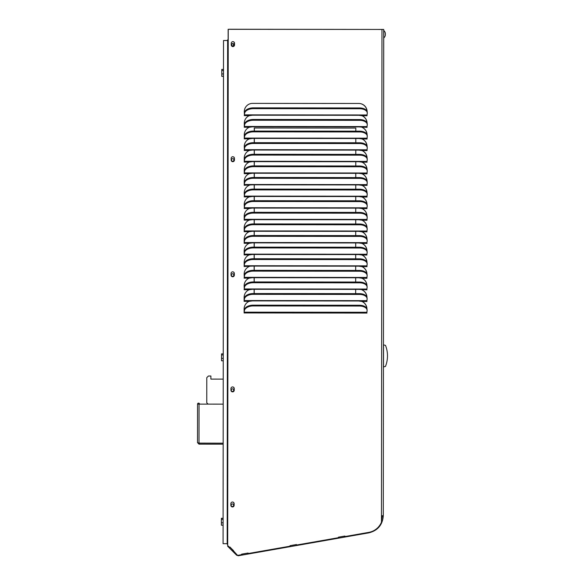<?xml version="1.0" encoding="UTF-8"?>
<svg xmlns="http://www.w3.org/2000/svg" width="585" height="585" viewBox="0 0 585 585"><rect width="100%" height="100%" fill="white"/><g stroke="black" fill="none" stroke-linecap="round" stroke-linejoin="round"><path stroke-width="0.88" d="M338.43 537.184L344.799 536.065L344.967 536.555L344.879 536.05L338.43 537.184L338.518 537.688L296.566 545.044L296.398 544.555L290.021 545.673L290.109 546.178L248.164 553.534L247.996 553.052L241.62 554.17L241.707 554.668L238.314 555.267A1.411 1.411 -89.9 0 1 237.079 554.872L229.985 547.026L229.21 547.779L227.777 546.339L228.208 545.995L229.612 547.399L229.188 547.757M254.204 293.56L254.204 289.297M254.212 281.948L254.219 277.692M254.226 270.343L254.226 266.08M254.234 258.738L254.234 254.475M254.241 247.133L254.248 242.87M254.256 235.528L254.256 231.265M254.263 223.923L254.27 219.66M254.278 212.318L254.278 208.055M254.285 200.706L254.285 196.45M254.292 189.101L254.299 184.838M254.307 177.496L254.307 173.233M254.314 165.891L254.321 161.628M254.321 154.286L254.329 150.023M254.336 142.681L254.336 138.418M254.343 131.077L254.351 127.991M227.697 544.65L227.302 544.255A1.462 1.462 0 0 1 227.192 543.692L227.697 543.692L227.192 543.692L227.631 40.511L223.521 40.511L223.082 543.692L227.192 543.692L227.631 40.021L228.135 40.021M227.697 40.021A1.462 1.462 0 0 1 228.135 39.341M227.697 544.087L227.302 544.255M231.112 505.243A1.309 1.302 -89.9 0 1 232.413 503.934A1.309 1.302 -89.9 0 1 233.715 505.243A1.309 1.302 -89.9 0 1 232.413 506.544A1.309 1.302 -89.9 0 1 231.112 505.243M231.214 390.144A1.309 1.302 -89.9 0 1 232.516 388.842A1.309 1.302 -89.9 0 1 233.817 390.151A1.309 1.302 -89.9 0 1 232.516 391.453A1.309 1.302 -89.9 0 1 231.214 390.144M231.316 275.052A1.309 1.302 -89.9 0 1 232.618 273.751A1.309 1.302 -89.9 0 1 233.92 275.06A1.309 1.302 -89.9 0 1 232.618 276.361A1.309 1.302 -89.9 0 1 231.316 275.052M231.411 159.961A1.309 1.302 -89.9 0 1 232.72 158.659A1.309 1.302 -89.9 0 1 234.022 159.968A1.309 1.302 -89.9 0 1 232.713 161.27A1.309 1.302 -89.9 0 1 231.411 159.961M231.514 44.869A1.309 1.302 -89.9 0 1 232.815 43.568A1.309 1.302 -89.9 0 1 234.117 44.877A1.309 1.302 -89.9 0 1 232.815 46.178A1.309 1.302 -89.9 0 1 231.514 44.869M232.377 503.934A1.309 1.302 -89.9 0 1 233.634 505.243A1.309 1.302 -89.9 0 1 232.369 506.544M232.472 388.842A1.309 1.302 -89.9 0 1 233.737 390.151A1.309 1.302 -89.9 0 1 232.472 391.453M232.574 273.751A1.309 1.302 -89.9 0 1 233.832 275.06A1.309 1.302 -89.9 0 1 232.574 276.361M232.676 158.659A1.309 1.302 -89.9 0 1 233.934 159.968A1.309 1.302 -89.9 0 1 232.676 161.27M232.779 43.568A1.309 1.302 -89.9 0 1 234.037 44.877A1.309 1.302 -89.9 0 1 232.771 46.178M229.188 29.25L382.714 29.447M223.243 353.866L221.532 353.866L221.532 360.777L223.236 360.777M223.104 518.281L221.393 518.281L221.386 522.807L221.386 525.198L223.097 525.198M223.492 69.425L221.781 69.425L221.781 76.335L223.485 76.343M223.097 522.807L221.386 522.807M221.393 519.348L223.097 519.348M223.243 358.393L221.532 358.393M221.532 354.934L223.243 354.934M223.492 73.951L221.781 73.951M221.781 70.493L223.492 70.493M254.263 131.077L254.263 127.991L355.819 128.078L355.812 131.164M355.804 138.506L355.804 142.769M355.797 150.111L355.79 154.374M355.782 161.716L355.782 165.979M355.775 173.321L355.775 177.584M355.768 184.933L355.76 189.189M355.753 196.538L355.753 200.801M355.746 208.143L355.738 212.406M355.738 219.748L355.731 224.011M355.724 231.353L355.724 235.616M355.717 242.958L355.709 247.221M355.702 254.563L355.702 258.826M355.695 266.175L355.687 270.431M355.687 277.78L355.68 282.043M355.673 289.385L355.673 293.648M254.117 293.56L254.124 289.297M254.131 281.948L254.131 277.692M254.139 270.343L254.146 266.08M254.153 258.738L254.153 254.475M254.161 247.133L254.168 242.87M254.168 235.528L254.175 231.265M254.183 223.923L254.183 219.66M254.19 212.318L254.197 208.055M254.204 200.706L254.204 196.45M254.212 189.101L254.212 184.838M254.219 177.496L254.226 173.233M254.234 165.891L254.234 161.628M254.241 154.286L254.248 150.023M254.248 142.681L254.256 138.418M248.003 553.081L241.868 554.156L242.029 555.099L238.314 555.75L236.64 555.216L229.21 547.779M232.399 550.975L233.071 550.302L229.898 547.114M244.296 115.676L244.567 112.569A8.219 4.695 -3.4 0 1 253.342 107.859L359.614 107.954A8.219 4.695 -3.4 0 1 367.226 112.174L367.27 112.956A8.219 4.695 -3.4 0 1 367.256 113.461L367.131 114.47M244.567 112.569L244.61 113.351A8.219 4.695 -3.4 0 1 253.393 108.642L359.658 108.737A8.219 4.695 -3.4 0 1 367.27 112.956M244.391 309.867L244.164 312.997L244.391 309.867A8.219 4.695 -3.4 0 1 253.173 305.165L359.439 305.253A8.219 4.695 -3.4 0 1 367.051 309.48L367.102 310.255A8.219 4.695 -3.4 0 1 367.087 310.759L366.875 312.507M244.435 310.65A8.219 4.695 -3.4 0 1 253.217 305.94L359.483 306.035A8.219 4.695 -3.4 0 1 367.102 310.255M244.398 298.262L244.172 301.392L244.398 298.262A8.219 4.695 -3.4 0 1 253.181 293.553L359.446 293.648A8.219 4.695 -3.4 0 1 367.066 297.867L367.109 298.65A8.219 4.695 -3.4 0 1 367.095 299.154L366.883 300.902M244.45 299.045A8.219 4.695 -3.4 0 1 253.232 294.335L359.497 294.43A8.219 4.695 -3.4 0 1 367.109 298.65M244.142 289.765L244.413 286.657A8.219 4.695 -3.4 0 1 253.188 281.948L359.461 282.043A8.219 4.695 -3.4 0 1 367.073 286.262L367.124 287.045A8.219 4.695 -3.4 0 1 367.102 287.549L366.978 288.559M244.413 286.657L244.457 287.44A8.219 4.695 -3.4 0 1 253.239 282.73L359.504 282.826A8.219 4.695 -3.4 0 1 367.124 287.045M244.15 278.16L244.42 275.052A8.219 4.695 -3.4 0 1 253.203 270.343L359.468 270.438A8.219 4.695 -3.4 0 1 367.087 274.658L367.131 275.44A8.219 4.695 -3.4 0 1 367.117 275.937L366.905 277.692M244.42 275.052L244.471 275.835A8.219 4.695 -3.4 0 1 253.246 271.126L359.519 271.221A8.219 4.695 -3.4 0 1 367.131 275.44M244.428 263.447L244.201 266.577L244.428 263.447A8.219 4.695 -3.4 0 1 253.21 258.738L359.483 258.833A8.219 4.695 -3.4 0 1 367.095 263.053L367.139 263.835A8.219 4.695 -3.4 0 1 367.124 264.332L366.912 266.08M244.479 264.23A8.219 4.695 -3.4 0 1 253.261 259.521L359.526 259.616A8.219 4.695 -3.4 0 1 367.139 263.835M244.442 251.842L244.216 254.965L244.442 251.842A8.219 4.695 -3.4 0 1 253.225 247.133L359.49 247.228A8.219 4.695 -3.4 0 1 367.102 251.448L367.153 252.23A8.219 4.695 -3.4 0 1 367.139 252.727L367.007 253.744M244.486 252.625A8.219 4.695 -3.4 0 1 253.268 247.916L359.534 248.003A8.219 4.695 -3.4 0 1 367.153 252.23M244.45 240.238L244.223 243.36L244.45 240.238A8.219 4.695 -3.4 0 1 253.232 235.528L359.497 235.616A8.219 4.695 -3.4 0 1 367.117 239.843L367.161 240.625A8.219 4.695 -3.4 0 1 367.146 241.122L367.022 242.131M244.501 241.013A8.219 4.695 -3.4 0 1 253.276 236.311L359.548 236.398A8.219 4.695 -3.4 0 1 367.161 240.625M244.464 228.625L244.23 231.755L244.464 228.625A8.219 4.695 -3.4 0 1 253.239 223.923L359.512 224.011A8.219 4.695 -3.4 0 1 367.124 228.238L367.175 229.013A8.219 4.695 -3.4 0 1 367.153 229.517L366.941 231.265M244.508 229.408A8.219 4.695 -3.4 0 1 253.29 224.698L359.556 224.794A8.219 4.695 -3.4 0 1 367.175 229.013M244.471 217.02L244.245 220.15L244.471 217.02A8.219 4.695 -3.4 0 1 253.254 212.318L359.519 212.406A8.219 4.695 -3.4 0 1 367.139 216.625L367.183 217.408A8.219 4.695 -3.4 0 1 367.168 217.912L366.956 219.66M244.515 217.803A8.219 4.695 -3.4 0 1 253.298 213.094L359.57 213.189A8.219 4.695 -3.4 0 1 367.183 217.408M244.216 208.523L244.479 205.415A8.219 4.695 -3.4 0 1 253.261 200.706L359.534 200.801A8.219 4.695 -3.4 0 1 367.146 205.021L367.19 205.803A8.219 4.695 -3.4 0 1 367.175 206.308L367.051 207.317M244.479 205.415L244.53 206.198A8.219 4.695 -3.4 0 1 253.312 201.489L359.578 201.584A8.219 4.695 -3.4 0 1 367.19 205.803M244.223 196.918L244.493 193.81A8.219 4.695 -3.4 0 1 253.276 189.101L359.541 189.196A8.219 4.695 -3.4 0 1 367.153 193.416L367.204 194.198A8.219 4.695 -3.4 0 1 367.183 194.703L366.978 196.45M244.493 193.81L244.537 194.593A8.219 4.695 -3.4 0 1 253.32 189.884L359.585 189.979A8.219 4.695 -3.4 0 1 367.204 194.198M244.501 182.206L244.274 185.335L244.501 182.206A8.219 4.695 -3.4 0 1 253.283 177.496L359.548 177.591A8.219 4.695 -3.4 0 1 367.168 181.811L367.212 182.593A8.219 4.695 -3.4 0 1 367.197 183.09L366.985 184.838M244.552 182.988A8.219 4.695 -3.4 0 1 253.327 178.279L359.599 178.374A8.219 4.695 -3.4 0 1 367.212 182.593M244.515 170.601L244.281 173.73L244.515 170.601A8.219 4.695 -3.4 0 1 253.29 165.891L359.563 165.986A8.219 4.695 -3.4 0 1 367.175 170.206L367.219 170.988A8.219 4.695 -3.4 0 1 367.204 171.485L366.992 173.233M244.559 171.383A8.219 4.695 -3.4 0 1 253.342 166.674L359.607 166.769A8.219 4.695 -3.4 0 1 367.219 170.988M244.523 158.996L244.296 162.118L244.523 158.996A8.219 4.695 -3.4 0 1 253.305 154.286L359.57 154.381A8.219 4.695 -3.4 0 1 367.183 158.601L367.234 159.383A8.219 4.695 -3.4 0 1 367.219 159.88L367.087 160.89M244.567 159.771A8.219 4.695 -3.4 0 1 253.349 155.069L359.621 155.157A8.219 4.695 -3.4 0 1 367.234 159.383M244.259 150.491L244.53 147.383A8.219 4.695 -3.4 0 1 253.312 142.681L359.578 142.769A8.219 4.695 -3.4 0 1 367.197 146.996L367.241 147.778A8.219 4.695 -3.4 0 1 367.226 148.276L367.014 150.023M244.53 147.383L244.581 148.166A8.219 4.695 -3.4 0 1 253.363 143.464L359.629 143.552A8.219 4.695 -3.4 0 1 367.241 147.778M244.545 135.779L244.318 138.908L244.545 135.779A8.219 4.695 -3.4 0 1 253.327 131.077L359.592 131.164A8.219 4.695 -3.4 0 1 367.204 135.391L367.256 136.166A8.219 4.695 -3.4 0 1 367.234 136.671L367.029 138.418M244.589 136.561A8.219 4.695 -3.4 0 1 253.371 131.852L359.636 131.947A8.219 4.695 -3.4 0 1 367.256 136.166M244.552 124.174L244.325 127.303L244.552 124.174A8.219 4.695 -3.4 0 1 253.334 119.464L359.599 119.559A8.219 4.695 -3.4 0 1 367.219 123.779L367.263 124.561A8.219 4.695 -3.4 0 1 367.248 125.066L367.117 126.075M244.603 124.956A8.219 4.695 -3.4 0 1 253.378 120.247L359.651 120.342A8.219 4.695 -3.4 0 1 367.263 124.561M244.457 287.44L244.267 288.953L366.912 289.063M244.471 275.835L244.281 277.348L366.927 277.458M244.53 206.198L244.34 207.712L366.985 207.821M244.537 194.593L244.347 196.107L366.992 196.216M244.581 148.166L244.391 149.687L367.036 149.789M244.61 113.351L244.42 114.865L367.066 114.974M367.029 127.391L367.036 126.813M367.036 115.779L367.044 115.208M244.42 114.865L244.289 111.684A8.322 8.285 90.1 0 1 252.581 103.377L358.854 103.465A8.322 8.285 90.1 0 1 367.131 111.603M367.029 122.93A8.322 8.285 90.1 0 0 362.027 115.75L358.854 115.296L252.581 115.201L249.298 115.654A8.322 8.285 90.1 0 0 244.281 123.289L244.281 127.281M367.117 123.216A8.322 8.285 90.1 0 0 362.115 115.75L362.035 115.728M244.274 138.886L244.267 134.901A8.322 8.285 90.1 0 1 249.29 127.259L252.574 126.813L358.839 126.901L367.022 127.362M244.391 149.687L244.259 146.506A8.322 8.285 90.1 0 1 249.283 138.864L252.566 138.418L358.832 138.506L362.013 138.938M244.245 173.701L244.237 169.716A8.322 8.285 90.1 0 1 249.261 162.074L252.544 161.628L358.81 161.723L361.991 162.147M367.058 192.845A8.322 8.285 90.1 0 0 362.049 185.386L358.788 184.933L252.523 184.838L244.237 185.284L244.23 181.321A8.322 8.285 90.1 0 1 249.247 173.679L252.53 173.233L358.802 173.328L361.983 173.76M244.347 196.107L244.216 192.926A8.322 8.285 90.1 0 1 249.239 185.291M244.34 207.712L244.208 204.531A8.322 8.285 90.1 0 1 249.232 196.896L252.515 196.443L358.78 196.538L361.961 196.97M244.201 220.128L244.201 216.136A8.322 8.285 90.1 0 1 249.217 208.501L252.501 208.055L358.773 208.143L361.954 208.574M244.194 231.733L244.186 227.748A8.322 8.285 90.1 0 1 249.21 220.106L252.493 219.66L358.759 219.748L361.939 220.179M244.172 254.943L244.164 250.958A8.322 8.285 90.1 0 1 249.188 243.316L252.471 242.87L358.737 242.965L361.918 243.389M366.985 274.087A8.322 8.285 90.1 0 0 361.983 266.628L358.722 266.175L252.449 266.08L244.172 266.526L244.157 262.563A8.322 8.285 90.1 0 1 249.181 254.921L252.464 254.475L358.729 254.57L361.91 254.994M244.281 277.348L244.15 274.168A8.322 8.285 90.1 0 1 249.166 266.526M244.267 288.953L244.135 285.772A8.322 8.285 90.1 0 1 249.159 278.138L252.442 277.685L358.707 277.78L361.888 278.211M244.128 301.37L244.128 297.377A8.322 8.285 90.1 0 1 249.151 289.743L252.435 289.29L358.7 289.385L366.875 289.846M244.12 312.975L244.113 308.982A8.322 8.285 90.1 0 1 249.137 301.348L252.42 300.902L358.685 300.99L361.866 301.421M366.956 311.768L366.868 313.085M366.861 308.624A8.322 8.285 90.1 0 0 361.866 301.443L366.919 301.502L366.97 300.163M366.875 297.019A8.322 8.285 90.1 0 0 361.881 289.838L361.801 289.794M366.883 289.867L366.897 289.297M366.883 285.414A8.322 8.285 90.1 0 0 361.888 278.233L366.941 278.284L366.985 276.954M366.897 273.809A8.322 8.285 90.1 0 0 361.896 266.628L361.815 266.577M367 266.636L367 265.349M366.905 262.204A8.322 8.285 90.1 0 0 361.91 255.023L366.912 255.023M366.919 255.053L366.927 254.475M366.912 250.599A8.322 8.285 90.1 0 0 361.918 243.418L366.919 243.418M367.014 243.418L366.934 242.87M366.927 238.994A8.322 8.285 90.1 0 0 361.932 231.814L358.751 231.353L252.479 231.265L249.203 231.711A8.322 8.285 90.1 0 0 244.179 239.353L244.172 243.316M367.022 239.272A8.322 8.285 90.1 0 0 362.013 231.814L361.932 231.784M367.029 230.527L366.934 231.843M366.934 227.389A8.322 8.285 90.1 0 0 361.939 220.201L366.985 220.26L367.036 218.922M366.949 215.777A8.322 8.285 90.1 0 0 361.947 208.596L366.949 208.604M366.956 208.626L366.963 208.055M366.956 204.172A8.322 8.285 90.1 0 0 361.961 196.991L367.007 197.043L367.058 195.712M366.963 192.567A8.322 8.285 90.1 0 0 361.969 185.386L361.888 185.335M367.066 185.394L367.066 184.107M366.978 180.962A8.322 8.285 90.1 0 0 361.983 173.782L367.029 173.833L367.08 172.502M366.985 169.357A8.322 8.285 90.1 0 0 361.991 162.177L366.992 162.177M367.087 162.177L367.007 161.628M367 157.753A8.322 8.285 90.1 0 0 361.998 150.572L358.824 150.118L252.552 150.023L249.268 150.469A8.322 8.285 90.1 0 0 244.245 158.111L244.245 162.074M367.087 158.03A8.322 8.285 90.1 0 0 362.086 150.572L361.998 150.542M367.102 149.285L367.007 150.601M367.007 146.148A8.322 8.285 90.1 0 0 362.013 138.959L367.058 139.018L367.109 137.68M367.014 134.543A8.322 8.285 90.1 0 0 362.02 127.354L361.939 127.311M228.23 29.316L227.689 546.339L228.143 29.316L383.716 29.447L383.292 515.721A17.396 17.396 0 0 1 383.285 516.072C382.429 525.038 377.632 530.624 368.901 532.84L344.697 537.088L344.536 536.145L338.678 537.176L338.839 538.112L296.295 545.578L296.134 544.642L290.27 545.666L290.438 546.609L247.894 554.068L247.726 553.132M344.697 537.088L338.89 538.105L338.73 537.169M296.295 545.578L290.489 546.595L290.321 545.659M247.894 554.068L242.08 555.092L241.919 554.149M383.285 516.072L382.334 516.05A16.438 16.438 0 0 0 382.341 515.721M234.534 44.943L234.534 43.297A1.645 1.638 90.1 0 0 232.896 41.652A1.645 1.638 90.1 0 0 231.258 43.29L231.258 44.935A1.645 1.638 90.1 0 0 232.888 46.581A1.645 1.638 90.1 0 0 234.534 44.943L234.446 43.297A1.645 1.638 90.1 0 0 232.852 41.652M232.852 46.581A1.645 1.638 90.1 0 0 234.446 44.943M234.431 160.034L234.431 158.389A1.645 1.638 90.1 0 0 232.793 156.743A1.645 1.638 90.1 0 0 231.155 158.381L231.155 160.027A1.645 1.638 90.1 0 0 232.793 161.672A1.645 1.638 90.1 0 0 234.431 160.034L234.351 158.389A1.645 1.638 90.1 0 0 232.757 156.743M232.75 161.672A1.645 1.638 90.1 0 0 234.351 160.034M234.329 275.125L234.329 273.48A1.645 1.638 90.1 0 0 232.698 271.835A1.645 1.638 90.1 0 0 231.053 273.48L231.053 275.118A1.645 1.638 90.1 0 0 232.691 276.764A1.645 1.638 90.1 0 0 234.329 275.125L234.249 273.48A1.645 1.638 90.1 0 0 232.655 271.835M232.647 276.764A1.645 1.638 90.1 0 0 234.249 275.125M234.227 390.217L234.234 388.572A1.645 1.638 90.1 0 0 232.596 386.926A1.645 1.638 90.1 0 0 230.958 388.572L230.951 390.21A1.645 1.638 90.1 0 0 232.589 391.855A1.645 1.638 90.1 0 0 234.227 390.217L234.146 388.572A1.645 1.638 90.1 0 0 232.552 386.926M232.545 391.855A1.645 1.638 90.1 0 0 234.146 390.217M234.132 505.308L234.132 503.663A1.645 1.638 90.1 0 0 232.494 502.018A1.645 1.638 90.1 0 0 230.856 503.663L230.856 505.301A1.645 1.638 90.1 0 0 232.486 506.954A1.645 1.638 90.1 0 0 234.132 505.308L234.044 503.663A1.645 1.638 90.1 0 0 232.45 502.018M232.45 506.946A1.645 1.638 90.1 0 0 234.044 505.308M367.036 111.326A8.322 8.285 90.1 0 0 358.766 103.465M366.956 308.909A8.322 8.285 90.1 0 0 361.954 301.443M366.97 297.304A8.322 8.285 90.1 0 0 361.961 289.838M366.978 285.692A8.322 8.285 90.1 0 0 361.969 278.233M367 262.482A8.322 8.285 90.1 0 0 361.991 255.023M367.007 250.877A8.322 8.285 90.1 0 0 362.005 243.418M367.029 227.667A8.322 8.285 90.1 0 0 362.02 220.201M367.036 216.062A8.322 8.285 90.1 0 0 362.035 208.596M367.051 204.458A8.322 8.285 90.1 0 0 362.042 196.991M367.073 181.24A8.322 8.285 90.1 0 0 362.064 173.782M367.08 169.635A8.322 8.285 90.1 0 0 362.071 162.177M367.102 146.425A8.322 8.285 90.1 0 0 362.093 138.959M367.109 134.821A8.322 8.285 90.1 0 0 362.1 127.354M233.093 550.88L233.459 550.507M233.378 550.507L229.942 547.063M229.532 547.399L228.172 546.032M381.976 29.447L381.464 522.2A16.921 16.855 -89.9 0 1 368.799 532.372L344.967 536.555M296.566 545.044L296.478 544.547L290.021 545.673M248.164 553.534L248.077 553.037L241.62 554.17M238.029 555.282A1.411 1.411 -89.9 0 1 236.991 554.872L233.005 550.88M381.552 515.721L383.292 515.721M382.334 516.05L381.464 521.001M233.634 44.877A1.038 1.031 -89.9 0 0 231.982 44.043A1.038 1.031 -89.9 0 0 233.064 45.798A1.038 1.031 -89.9 0 0 233.634 44.877M223.221 379.109L210.892 379.102L210.892 376.045M223.199 404.133L197.555 404.111A0.987 0.987 0 0 1 198.542 403.123A0.987 0.987 0 0 1 199.529 404.111M223.163 444.169L199.01 444.147L199.017 443.159L223.17 443.181L198.798 443.108M199.01 444.147L197.518 442.648L199.017 443.159L199.046 404.111M197.555 404.111L197.518 442.648M208.07 404.118L206.761 402.809L206.783 377.661L208.428 376.016L210.892 376.016L210.892 379.102M385.478 366.415A28.775 28.775 0 0 0 385.5 345.377L383.526 344.85L383.504 366.941L385.478 366.415M383.709 35.78L383.804 30.522A4.987 4.987 0 0 1 385.303 33.038A4.914 3.532 0.1 0 0 385.244 32.833L385.244 32.899M385.318 35.158A4.914 4.724 -179.9 0 0 385.332 35.041A4.914 4.724 -179.9 0 1 385.318 35.158L385.332 35.239A4.914 3.532 -179.9 0 1 385.296 35.4A4.914 3.532 -179.9 0 1 385.237 35.612L385.237 35.539A4.914 4.724 -179.9 0 0 385.332 35.041L385.332 34.866A4.914 1.192 -179.9 0 0 385.303 34.815A4.914 1.192 -179.9 0 1 385.332 34.866A4.914 1.192 -179.9 0 0 385.237 34.742L385.237 34.471A4.914 3.532 0.1 0 0 385.31 34.222A4.914 3.532 0.1 0 0 385.332 34.091A4.914 3.532 0.1 0 1 385.31 34.222A4.914 3.532 -179.9 0 1 385.332 34.347L385.332 34.588A4.914 4.724 0.1 0 1 385.303 34.815M385.31 34.222A4.914 3.532 0.1 0 0 385.332 34.091L385.332 33.857A4.914 4.724 -179.9 0 0 385.244 33.352L385.244 33.148A4.914 1.192 0.1 0 1 385.339 33.272L385.339 33.206A4.914 3.532 0.1 0 0 385.303 33.038A4.914 3.532 0.1 0 1 385.339 33.206L385.339 33.272A4.914 4.724 0.1 0 1 385.339 33.404L385.339 33.572A4.914 1.192 0.1 0 1 385.303 33.63M227.192 543.692L227.631 40.445M359.614 107.954L359.658 108.737M253.393 108.642L253.342 107.859M359.439 305.253L359.483 306.035M253.217 305.94L253.173 305.165M359.446 293.648L359.497 294.43M253.232 294.335L253.181 293.553M359.461 282.043L359.504 282.826M253.239 282.73L253.188 281.948M359.468 270.438L359.519 271.221M253.246 271.126L253.203 270.343M359.483 258.833L359.526 259.616M253.261 259.521L253.21 258.738M359.49 247.228L359.534 248.003M253.268 247.916L253.225 247.133M359.497 235.616L359.548 236.398M253.276 236.311L253.232 235.528M359.512 224.011L359.556 224.794M253.29 224.698L253.239 223.923M359.519 212.406L359.57 213.189M253.298 213.094L253.254 212.318M359.534 200.801L359.578 201.584M253.312 201.489L253.261 200.706M359.541 189.196L359.585 189.979M253.32 189.884L253.276 189.101M359.548 177.591L359.599 178.374M253.327 178.279L253.283 177.496M359.563 165.986L359.607 166.769M253.342 166.674L253.29 165.891M359.57 154.381L359.621 155.157M253.349 155.069L253.305 154.286M359.578 142.769L359.629 143.552M253.363 143.464L253.312 142.681M359.592 131.164L359.636 131.947M253.371 131.852L253.327 131.077M359.599 119.559L359.651 120.342M253.378 120.247L253.334 119.464M244.245 312.171L366.897 312.273M244.259 300.558L366.905 300.668M244.289 265.744L366.934 265.853M244.296 254.139L366.949 254.248M244.311 242.534L366.956 242.636M244.318 230.929L366.963 231.031M244.325 219.316L366.978 219.426M244.362 184.502L367.007 184.611M244.369 172.897L367.014 173.006M244.376 161.292L367.029 161.401M244.398 138.082L367.044 138.184M244.413 126.47L367.058 126.579M249.298 115.654L244.303 115.647M249.29 127.259L244.289 127.252M249.283 138.864L244.281 138.857M249.268 150.469L244.267 150.469M249.261 162.074L244.259 162.074M249.247 173.679L244.252 173.679M249.232 196.896L244.23 196.889M249.217 208.501L244.223 208.494M249.21 220.106L244.208 220.099M249.203 231.711L244.201 231.704M249.188 243.316L244.186 243.316M249.181 254.921L244.179 254.921M249.159 278.138L244.157 278.131M249.151 289.743L244.15 289.736M249.137 301.348L244.135 301.341M366.956 313.055L244.128 312.946M367.029 231.814L362.013 231.814M367.102 150.572L362.086 150.572M361.983 266.628L366.897 266.636M362.049 185.386L366.97 185.394M362.115 115.75L367.029 115.757M231.982 45.703L232.062 45.762A1.111 1.111 -89.9 0 0 233.832 44.877A1.111 1.111 -89.9 0 0 232.062 43.985L231.982 44.043M233.927 44.877A1.192 1.192 -89.9 0 0 232.143 43.838A1.192 1.192 -89.9 0 0 232.135 45.908A1.192 1.192 -89.9 0 0 233.927 44.877M383.797 37.915A4.987 4.987 0 0 0 385.296 35.4"/></g></svg>
